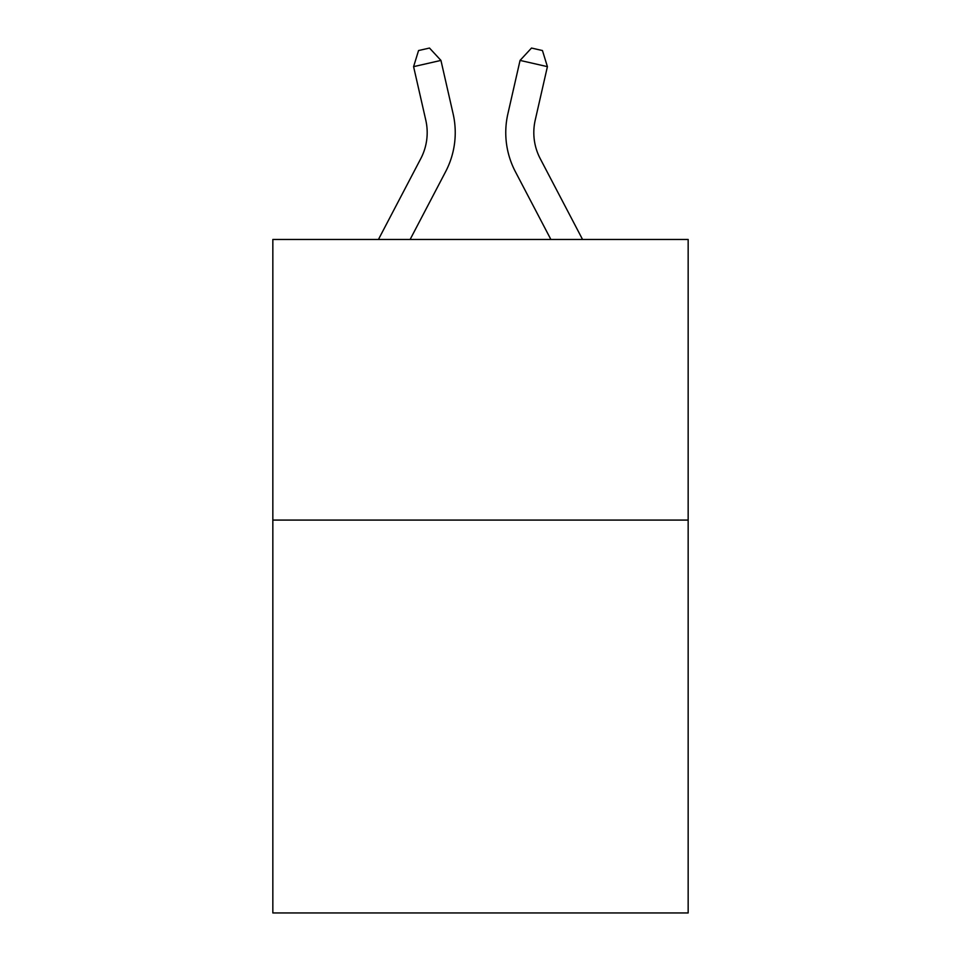 <?xml version="1.0" encoding="UTF-8"?>
<svg xmlns="http://www.w3.org/2000/svg" width="961" height="961" viewBox="0 0 961 961"><rect width="100%" height="100%" fill="white"/><g stroke="black" fill="none" stroke-linecap="round" stroke-linejoin="round"><path stroke-width="1.44" d="M688.16 520.081L688.16 912.95L272.84 912.95L272.84 239.469L688.16 239.469L688.16 520.081L272.84 520.081M378.442 239.469L420.774 158.649A56.122 56.122 0 0 0 425.783 120.137L413.59 66.645L440.943 60.411L453.136 113.903A84.184 84.184 0 0 1 445.628 171.671L410.119 239.469M582.558 239.469L540.226 158.649A56.122 56.122 0 0 1 535.217 120.137L547.41 66.645L520.057 60.411L507.864 113.903A84.184 84.184 0 0 0 515.372 171.671L550.881 239.469M540.226 158.649A56.122 56.122 0 0 1 535.217 120.137A56.122 56.122 0 0 0 540.226 158.649A56.122 56.122 0 0 1 535.217 120.137A56.122 56.122 0 0 0 540.226 158.649A56.122 56.122 0 0 1 535.217 120.137A56.122 56.122 0 0 0 540.226 158.649A56.122 56.122 0 0 1 535.217 120.137A56.122 56.122 0 0 0 540.226 158.649A56.122 56.122 0 0 1 535.217 120.137A56.122 56.122 0 0 0 540.226 158.649A56.122 56.122 0 0 1 535.217 120.137A56.122 56.122 0 0 0 540.226 158.649A56.122 56.122 0 0 1 535.217 120.137A56.122 56.122 0 0 0 540.226 158.649A56.122 56.122 0 0 1 535.217 120.137A56.122 56.122 0 0 0 540.226 158.649A56.122 56.122 0 0 1 535.217 120.137A56.122 56.122 0 0 0 540.226 158.649A56.122 56.122 0 0 1 535.217 120.137A56.122 56.122 0 0 0 540.226 158.649A56.122 56.122 0 0 1 535.217 120.137A56.122 56.122 0 0 0 540.226 158.649M520.057 60.411L507.864 113.903L520.057 60.411L507.864 113.903L520.057 60.411L507.864 113.903L520.057 60.411L507.864 113.903L520.057 60.411L507.864 113.903L520.057 60.411L507.864 113.903L520.057 60.411L507.864 113.903L520.057 60.411L507.864 113.903L520.057 60.411L507.864 113.903L520.057 60.411L507.864 113.903L520.057 60.411L507.864 113.903L520.057 60.411L531.505 48.05L542.448 50.549L547.41 66.645M420.774 158.649A56.122 56.122 0 0 0 425.783 120.137A56.122 56.122 0 0 1 420.774 158.649A56.122 56.122 0 0 0 425.783 120.137A56.122 56.122 0 0 1 420.774 158.649A56.122 56.122 0 0 0 425.783 120.137A56.122 56.122 0 0 1 420.774 158.649A56.122 56.122 0 0 0 425.783 120.137A56.122 56.122 0 0 1 420.774 158.649M413.59 66.645L418.552 50.549L429.495 48.05L440.943 60.411"/></g></svg>
